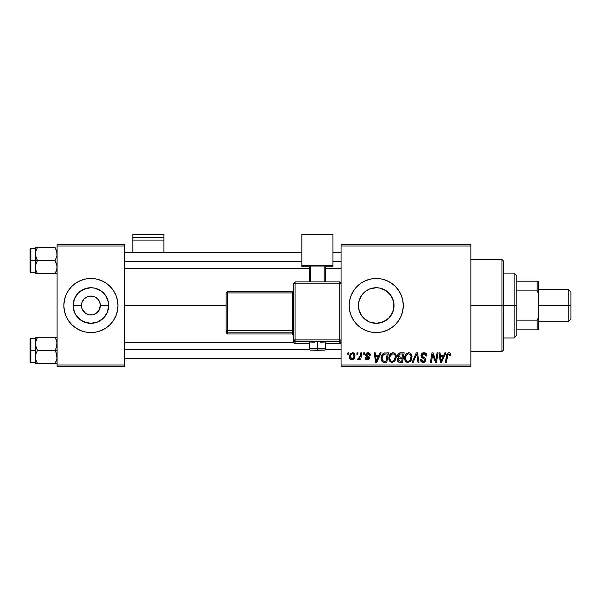 <?xml version="1.0" encoding="UTF-8"?>
<svg xmlns="http://www.w3.org/2000/svg" width="601" height="601" viewBox="0 0 601 601"><rect width="100%" height="100%" fill="white"/><g stroke="black" fill="none" stroke-linecap="round" stroke-linejoin="round"><path stroke-width="0.9" d="M82.615 310.101L84.185 312.197M98.789 310.762L100.367 305.526L108.698 305.526A17.797 17.797 0 0 0 90.901 287.729A17.797 17.797 0 0 0 73.104 305.526L74.464 298.72L78.318 292.942L84.087 289.089L90.901 287.729L94.372 288.074L100.788 290.726L105.701 295.639L108.353 302.055L108.698 305.526L107.339 312.34L103.485 318.109L97.715 321.971L90.901 323.323L87.43 322.977L81.015 320.325L76.102 315.412L74.464 312.34L73.104 305.526L81.436 305.526A9.466 9.466 0 0 1 90.901 296.06A9.466 9.466 0 0 1 100.367 305.526A9.466 9.466 0 0 0 90.901 296.06A9.466 9.466 0 0 0 81.436 305.526L82.157 301.905L84.208 298.832L87.28 296.781L90.901 296.06L94.522 296.781L97.595 298.832L99.646 301.905L100.367 305.526A9.466 9.466 0 0 1 90.901 314.992A9.466 9.466 0 0 1 81.436 305.526A9.466 9.466 0 0 0 90.901 314.992A9.466 9.466 0 0 0 100.367 305.526L108.698 305.526A17.797 17.797 0 0 1 90.901 323.323A17.797 17.797 0 0 1 73.104 305.526L81.436 305.526L82.157 309.147L85.612 313.376M86.416 313.865L87.258 314.263M88.114 314.571L89.031 314.804M85.642 313.399L89.053 314.811L92.749 314.811L90.789 314.992M80.557 330.512A27.045 27.045 0 0 0 90.886 332.571A27.045 27.045 0 0 1 80.557 330.512A27.045 27.045 0 0 0 101.246 330.512A27.045 27.045 0 0 1 90.916 332.571L96.175 332.053L101.253 330.512A27.045 27.045 0 0 0 115.88 315.886A27.045 27.045 0 0 1 101.253 330.512L105.926 328.011L110.028 324.653L113.386 320.551L115.888 315.878A27.045 27.045 0 0 0 117.946 305.526A27.045 27.045 0 0 1 90.901 332.571A27.045 27.045 0 0 1 63.856 305.526A27.045 27.045 0 0 0 64.375 310.8A27.045 27.045 0 0 1 65.915 295.189A27.045 27.045 0 0 0 65.915 315.871A27.045 27.045 0 0 1 64.375 310.807A27.045 27.045 0 0 0 65.915 315.871L68.416 320.551L71.774 324.653A27.045 27.045 0 0 0 80.549 330.512A27.045 27.045 0 0 1 65.922 315.886M113.386 320.551L115.888 315.878L117.428 310.8L117.946 305.526L117.428 300.252L115.888 295.174L113.386 290.501L110.028 286.399L105.926 283.041L101.253 280.539L96.175 278.999L90.901 278.481A27.045 27.045 0 0 0 80.557 280.539A27.045 27.045 0 0 1 90.886 278.481L85.627 278.999L80.549 280.539L75.876 283.041L71.774 286.399A27.045 27.045 0 0 1 80.549 280.539A27.045 27.045 0 0 0 65.922 295.166L64.375 300.252L63.856 305.526L64.375 310.8L65.915 315.878L68.416 320.551M96.16 313.399L92.749 314.811L96.16 313.399L99.188 310.101M80.549 330.512L75.876 328.011L71.774 324.653A27.045 27.045 0 0 0 80.549 330.512L85.627 332.053L90.901 332.571A27.045 27.045 0 0 0 101.246 330.512M393.738 302.378L393.828 308.125L394.023 305.526A17.797 17.797 0 0 1 376.226 323.323A17.797 17.797 0 0 1 358.429 305.526L358.767 308.974L358.752 302.16M390.74 315.825L391.514 314.631M387.142 319.582L389.418 317.471M379.103 323.09L376.88 323.308L380.065 322.902L385.865 320.483L383.07 321.956M368.593 321.603L369.352 321.941M369.51 322.008L369.931 322.174M361.494 315.51L364.304 318.733M358.752 308.884L358.774 302.055L361.426 295.639L366.34 290.726L369.412 289.089L376.226 287.729L379.697 288.074L386.112 290.726L391.026 295.639L393.678 302.055L394.023 305.526L392.663 312.34L388.809 318.109L383.04 321.971L376.226 323.323L369.412 321.971L363.868 318.327M358.722 308.734L361.366 315.315M401.213 315.878L402.753 310.8L403.271 305.526L402.753 300.252L401.213 295.174L398.711 290.501L395.353 286.399L391.251 283.041L386.578 280.539L381.5 278.999L376.226 278.481L370.952 278.999L365.874 280.539L361.201 283.041L357.099 286.399L353.741 290.501L351.239 295.174L349.699 300.252L349.181 305.526L349.699 310.8L351.239 315.878L353.741 320.551L357.099 324.653L361.201 328.011L365.874 330.512L370.952 332.053L376.226 332.571L381.5 332.053L386.578 330.512L391.251 328.011L395.353 324.653L398.711 320.551L401.213 315.878A27.045 27.045 0 0 0 403.271 305.526A27.045 27.045 0 0 1 376.226 332.571A27.045 27.045 0 0 1 349.181 305.526A27.045 27.045 0 0 0 386.563 330.52M386.586 330.505A27.045 27.045 0 0 0 398.703 320.566M398.718 320.543A27.045 27.045 0 0 0 401.213 315.886M124.707 305.526L226.126 305.526L124.707 305.526M393.828 308.125L393.738 308.674M393.572 309.5L392.926 311.664M359.586 311.836L358.895 309.56M361.193 315.059L360.134 313.129M363.214 317.674L362.02 316.246M367.624 321.107L366.963 320.724M365.686 319.867L365.032 319.356M375.52 323.308L373.131 323.053M371.929 322.797L370.524 322.384M376.88 323.308L376.489 323.323M383.107 321.941L379.847 322.947M388.569 318.342L387.097 319.612M390.41 316.276L389.568 317.298M392.43 312.881L392.085 313.602M341.067 366.377L470.883 366.377L470.883 365.025L341.067 365.025L341.067 246.027L470.883 246.027L470.883 365.025L470.883 244.675L341.067 244.675L470.883 244.675L470.883 246.027L341.067 246.027L341.067 244.675L341.067 365.025L470.883 365.025L470.883 366.377L341.067 366.377L341.067 365.025L341.067 366.377M363.688 352.855L363.455 354.207L364.461 354.207L364.672 352.855L363.688 352.855L364.672 352.855L363.688 352.855L363.455 354.207L364.461 354.207L364.672 352.855L364.461 354.207L363.455 354.207L363.688 352.855M357.047 352.855L356.821 354.207L357.828 354.207L358.031 352.855L357.047 352.855L358.031 352.855L357.047 352.855L356.821 354.207L357.828 354.207L358.031 352.855L357.828 354.207L356.821 354.207L357.047 352.855M393.016 352.734L390.485 353.869L388.945 357.279L389.636 361.081L391.784 362.426L394.699 361.321L396.202 357.941L395.578 354.214L394.414 353.08L393.016 352.734C390.244 353.388 388.87 355.221 388.885 358.226C388.824 360.63 389.914 362.035 392.16 362.441L394.97 361.013L396.262 356.829C396.277 354.492 395.195 353.133 393.016 352.734M380.08 352.855L378.923 355.439L375.557 355.439L375.242 352.855L374.25 352.855L375.55 362.32L376.752 362.32L381.147 352.855L380.08 352.855L381.147 352.855L380.08 352.855L378.923 355.439L375.557 355.439L375.242 352.855L374.25 352.855L375.55 362.32L376.752 362.32L381.147 352.855L376.752 362.32L375.55 362.32L374.25 352.855L375.242 352.855M400.341 352.855L398.779 353.373L397.817 354.71L397.682 356.393L398.801 357.708L397.794 358.662L397.562 360.69L398.959 362.215L402.535 362.32L404.135 352.855L400.341 352.855C398.643 353.072 397.734 354.057 397.614 355.8L398.801 357.708L397.494 360.022L398.801 362.163L402.535 362.32L404.135 352.855L402.535 362.32L398.801 362.163L397.494 360.022M413.188 362.32L412.128 362.32L416.26 352.855L412.128 362.32L413.188 362.32L416.733 354.207L417.973 362.32L418.965 362.32L417.515 352.855L416.26 352.855L417.515 352.855L416.26 352.855L412.128 362.32L413.188 362.32L416.733 354.207L417.973 362.32L418.965 362.32L417.515 352.855L418.965 362.32L417.973 362.32M450.848 354.823L450.6 353.636L449.706 352.862L448.429 352.779L447.242 353.568L445.424 362.32L446.415 362.32L447.94 354.312L449.45 354.027L449.773 355.807L450.758 355.679L450.848 354.823C450.84 353.508 450.194 352.817 448.909 352.734C447.482 352.96 446.708 353.846 446.596 355.386L445.424 362.32L446.415 362.32L447.55 355.619L448.849 353.839L449.864 354.981L449.773 355.807L450.758 355.679L449.773 355.807L449.788 354.5M435.845 359.969L437.062 352.855L435.748 360.878L433.02 352.855L431.984 352.855L430.384 362.32L431.383 362.32L432.697 354.29L435.409 362.32L436.446 362.32L438.061 352.855L437.062 352.855L438.061 352.855L437.062 352.855L435.748 360.878L433.02 352.855L431.984 352.855L430.384 362.32L431.383 362.32L432.697 354.29L435.409 362.32L436.446 362.32L438.061 352.855L436.446 362.32L435.409 362.32M444.868 352.855L443.703 355.439L440.345 355.439L440.03 352.855L439.038 352.855L440.338 362.32L441.54 362.32L445.934 352.855L444.868 352.855L445.934 352.855L444.868 352.855L443.703 355.439L440.345 355.439L440.03 352.855L439.038 352.855L440.338 362.32L441.54 362.32L445.934 352.855L441.54 362.32L440.338 362.32L439.038 352.855L440.03 352.855M423.945 352.734L421.842 353.478L420.985 355.229L421.579 357.325L424.884 359.751L424.404 361.021L423.096 361.329L421.752 360.608L421.466 359.398L420.482 359.496L420.918 361.261L422.698 362.403L425.147 361.787L425.876 359.623L425.02 358.053L422.21 356.25L422.112 354.748L422.856 354.042L424.381 353.876L425.568 354.552L425.891 356.055L426.875 355.935L426.199 353.591L423.945 352.734C422.142 352.81 421.151 353.741 420.97 355.514L424.907 359.991L423.277 361.336L421.466 359.398L420.475 359.699C420.61 361.426 421.526 362.335 423.239 362.441C424.884 362.388 425.763 361.554 425.891 359.931L424.779 357.865L422.21 356.25L421.955 355.424L423.878 353.839L425.636 354.658L425.891 356.055L426.875 355.935C426.905 353.906 425.929 352.84 423.945 352.734M408.748 352.734L406.216 353.869L404.683 357.279L405.367 361.081L407.523 362.426L410.43 361.321L411.933 357.941L411.309 354.214L410.152 353.08L408.748 352.734C405.983 353.388 404.608 355.221 404.623 358.226C404.556 360.63 405.645 362.035 407.891 362.441L410.701 361.013L412.001 356.829C412.016 354.492 410.926 353.133 408.748 352.734M370.329 355.063L369.33 353.057L367.759 352.742L366.37 353.23L365.776 355.401L368.315 357.392L368.473 358.151L367.181 358.985L366.144 357.648L365.16 357.775L365.648 359.173L367.797 359.834L369.39 358.496L369.157 356.866L366.753 355.116L367.046 353.846L368.293 353.628L369.037 354.109L369.345 355.311L370.329 355.063C370.261 353.568 369.48 352.795 367.977 352.734L365.656 354.725L366.152 355.98L368.481 358.053L367.451 359L366.144 357.648L365.16 357.775C365.28 359.135 366.024 359.826 367.399 359.864L369.465 357.903L366.64 354.65L367.932 353.591L369.345 355.311L370.329 355.191L369.33 354.996M384.745 352.915L383.025 353.688L381.838 355.311L381.237 359.593L382.694 361.975L386.796 362.32L388.396 352.855L384.077 353.08C382.063 354.244 381.087 356.032 381.147 358.444C381.026 360.209 381.718 361.464 383.228 362.2L386.796 362.32L388.396 352.855L386.796 362.32L382.957 362.102M352.614 352.734L350.916 353.403L349.714 355.544L349.82 358.504L351.33 359.811L353.606 359.195L354.8 356.964L354.658 353.997L352.614 352.734C350.511 353.26 349.489 354.68 349.549 356.986C349.504 358.654 350.27 359.608 351.848 359.864C354.012 359.338 355.048 357.873 354.958 355.476C354.958 353.854 354.177 352.937 352.614 352.734M360.84 352.855L359.646 357.903L358.789 358.714L358.053 358.534L357.663 359.616L358.88 359.683L359.931 358.316L359.676 359.736L360.675 359.736L361.84 352.855L360.84 352.855L361.84 352.855L360.84 352.855L360.345 355.604L357.663 359.616L358.331 359.864L359.931 358.316L359.676 359.736L360.675 359.736L361.84 352.855L360.675 359.736L359.676 359.736M347.949 352.855L347.724 354.207L348.73 354.207L348.933 352.855L347.949 352.855L348.933 352.855L347.949 352.855L347.724 354.207L348.73 354.207L348.933 352.855L348.73 354.207L347.724 354.207L347.949 352.855M391.514 296.421L392.43 298.164M392.934 299.396L393.572 301.552M389.561 293.746L390.733 295.219M389.41 293.573L388.569 292.702M379.84 288.104L385.985 290.644M383.047 289.089L385.85 290.561M376.827 287.744L379.118 287.969M373.123 288.007L375.557 287.744M369.915 288.886L371.929 288.255M366.963 290.336L368.608 289.442M362.02 294.806L365.693 291.185M361.494 295.549L363.222 293.378M364.304 292.319L365.032 291.695M360.142 297.908L361.201 295.993M358.887 301.522L359.691 298.945M393.678 302.025L392.07 297.427L390.402 294.768M91.683 296.09L90.728 296.06M57.095 366.377L124.707 366.377L124.707 365.025L57.095 365.025L57.095 246.027L124.707 246.027L124.707 365.025L124.707 244.675L57.095 244.675L124.707 244.675L124.707 246.027L57.095 246.027L57.095 244.675L57.095 365.025L124.707 365.025L124.707 366.377L57.095 366.377L57.095 365.025L57.095 366.377M71.774 286.399L68.416 290.501L65.915 295.174A27.045 27.045 0 0 1 80.549 280.539M386.563 280.539A27.045 27.045 0 0 0 349.181 305.526A27.045 27.045 0 0 1 376.226 278.481A27.045 27.045 0 0 1 403.271 305.526A27.045 27.045 0 0 0 398.718 290.508M398.703 290.493A27.045 27.045 0 0 0 386.586 280.547M363.643 318.109L361.426 315.412L358.774 308.997M358.722 302.303L358.429 305.526A17.797 17.797 0 0 1 376.226 287.729A17.797 17.797 0 0 1 394.023 305.526L393.685 302.085M361.359 295.745L360.968 296.368M372.688 288.089L369.495 289.051M369.352 289.111L367.624 289.945M373.604 287.924L372.815 288.059M65.915 295.189A27.045 27.045 0 0 0 63.856 305.526A27.045 27.045 0 0 1 90.901 278.481A27.045 27.045 0 0 1 117.946 305.526A27.045 27.045 0 0 0 115.888 295.189A27.045 27.045 0 0 1 116.233 296.06A27.045 27.045 0 0 0 115.888 295.189M101.253 280.539A27.045 27.045 0 0 1 110.028 286.399A27.045 27.045 0 0 0 101.253 280.539A27.045 27.045 0 0 1 115.88 295.166L113.386 290.501M101.246 280.539A27.045 27.045 0 0 0 90.916 278.481A27.045 27.045 0 0 1 101.246 280.539A27.045 27.045 0 0 0 80.557 280.539M68.416 290.501L65.915 295.174M83.028 300.267L82.615 300.958M91.014 296.06L87.28 296.781M93.688 296.481L92.238 296.158M96.919 298.216L94.522 296.781M98.226 299.531L97.602 298.84M99.188 300.958L98.789 300.297M434.117 358.752L433.877 358.106M433.787 357.858L433.644 357.452M432.344 356.776L431.383 362.32L430.384 362.32L431.984 352.855L433.02 352.855L434.989 358.294M433.321 356.521L433.449 356.896M440.826 358.925L440.48 356.543L443.17 356.543L441.074 361.284L440.48 356.543L443.17 356.543L441.029 360.69M440.894 359.428L440.946 359.886M449.803 355.604L449.848 354.763M448.263 353.997L447.73 354.785M447.595 355.379L446.415 362.32L445.424 362.32L446.641 355.138M446.693 354.898L446.821 354.44M446.994 353.997L447.242 353.561M449.886 352.937L450.374 353.305M450.75 354.019L450.825 354.417M424.576 352.772L425.245 352.937M426.56 354.169L426.74 354.695M426.875 355.935L425.891 356.055M425.703 354.785L425.884 355.461M424.381 353.876L423.54 353.854M421.955 355.424L422.278 356.333M423.224 356.979L424.779 357.865M425.733 359.037L425.869 359.593M425.854 360.442L425.718 360.938M425.711 360.953L425.485 361.389M425.47 361.411L424.824 362.035M423.758 362.411L424.374 362.26M422.698 362.403L422.157 362.268M422.165 362.275L420.918 361.254M420.67 360.758L420.527 360.262M420.475 359.699L421.466 359.398M421.985 360.878L422.586 361.231M422.924 361.314L424.201 361.148M424.712 360.698L424.539 359.143L423.502 358.512M424.899 360.142L424.629 359.225M423.299 358.406L422.841 358.158M421.233 356.784L421 355.95M421.091 354.68L421.444 353.936M421.459 353.914L421.842 353.486M423.202 352.802L422.819 352.9M420.677 360.773L420.918 361.261M416.959 356.07L416.869 355.446M416.733 354.207L415.93 356.13M416.155 355.604L416.343 355.168M411.572 354.703L411.955 356.092M411.715 359.03L411.152 360.36M407.147 362.358L406.749 362.23M405.375 361.081L405.006 360.412M404.781 359.706L404.661 358.97M404.683 357.264L404.751 356.836M404.864 356.355L404.758 356.814M405.187 355.454L405.397 355.011M406.577 353.538L406.952 353.275M409.506 360.713L407.929 361.336C406.344 361.028 405.57 360.029 405.607 358.331C405.547 355.972 406.569 354.477 408.68 353.839C410.25 354.132 411.024 355.116 411.016 356.776L409.927 360.284L408.875 361.126M407.929 361.336L406.915 361.073M406.486 360.75L405.675 359.173M406.509 355.161L406.006 356.138L407.966 353.966M410.738 358.789L410.213 359.909M408.214 361.321L409.469 360.75M405.607 358.331L405.63 358.865L405.607 358.331M408.68 353.839L409.897 354.244L408.68 353.839M405.78 356.851L406.006 356.138M410.889 355.739L411.016 356.776M397.982 358.361L398.658 357.648M397.667 355.236L397.817 354.71M397.854 354.613L398.583 353.538M398.786 353.365L399.778 352.915M397.562 360.69L397.787 361.314M400.326 357.159L402.407 357.159L402.948 353.959L400.131 354.012L402.948 353.959L402.407 357.159L400.326 357.159L398.598 355.83L400.131 354.012L400.92 353.959M399.387 358.444L398.478 359.976L399.019 358.654L402.219 358.264L401.723 361.216L400.033 361.216L398.478 359.976L398.891 358.789M400.198 358.279L399.432 358.429M398.636 355.454L399.139 354.485M400.619 358.264L402.219 358.264L401.723 361.216L400.033 361.216M369.284 354.68L368.12 353.598L366.738 354.199M366.663 354.417L367.053 355.446M366.64 354.65L367.617 355.807M368.691 356.423L369.157 356.866M369.254 358.835L368.871 359.338M369.022 359.18L368.548 359.578M368.308 359.699L367.804 359.834M365.648 359.173L365.318 358.617M365.16 357.775L366.144 357.648L366.445 358.572M367.128 358.97L367.789 358.955M368.466 358.249L368.315 357.392M368.428 357.633L367.256 356.716M368.015 357.144L367.572 356.889M366.152 355.98L365.656 354.725L366.152 355.98M366.738 352.99L367.489 352.764M368.451 352.764L369.435 353.125M369.713 353.358L370.254 354.365M369.187 354.38L368.864 353.921M367.286 355.612L367.789 355.897M368.969 356.641L369.254 357.032M366.55 359.744L366.152 359.578M376.038 358.925L375.7 356.543L378.382 356.543L376.286 361.284L375.7 356.543L378.382 356.543L376.249 360.69M376.106 359.428L376.166 359.886M382.694 361.975L382.236 361.637M381.237 359.593L381.162 359.022L381.237 359.593M381.154 358.046L381.184 357.633M381.304 356.836L381.425 356.37M381.53 356.055L381.838 355.311M383.318 361.058L382.123 358.504C382.063 355.717 383.34 354.207 385.947 353.959L387.217 353.959L385.985 361.216L383.926 361.186M382.987 360.878L382.123 358.504L382.236 359.616M382.769 355.687L383.851 354.417L385.211 353.997M385.106 354.012L384.189 354.237M383.558 354.643L382.86 355.514M382.191 357.535L382.762 355.702M382.394 356.603L382.228 357.295M382.146 358.023L382.123 358.504L382.146 358.023M394.083 352.922L394.887 353.403M396.217 356.092L395.721 354.477M391.409 362.358L391.018 362.23M389.636 361.081L389.275 360.427M389.05 359.714L388.922 358.985M388.9 357.738L388.945 357.287M388.952 357.249L389.012 356.836M389.448 355.454L389.651 355.041M389.658 355.018L389.899 354.62M390.808 353.561L390.192 354.207M390.838 353.538L391.228 353.268M392.107 352.862L392.551 352.764M392.543 352.764L392.077 352.87M393.775 360.713L392.19 361.336C390.605 361.028 389.831 360.029 389.869 358.331C389.816 355.972 390.838 354.477 392.941 353.839C394.511 354.132 395.293 355.116 395.278 356.776L394.196 360.284L393.144 361.126M392.19 361.336L391.176 361.073M390.755 360.75L389.944 359.173M390.77 355.161L390.274 356.138L392.235 353.966M395 358.789L394.474 359.909M392.483 361.321L393.73 360.75M389.869 358.331L389.899 358.865L389.869 358.331M392.941 353.839L394.166 354.244L392.941 353.839M395.278 356.776L395.248 356.258L395.278 356.776M395.157 355.739L395.248 356.258M352.9 352.749L353.486 352.892M354.83 354.477L354.695 354.087M354.8 356.964L354.658 357.467M354.59 357.67L354.259 358.354M352.584 359.766L352.028 359.856M349.82 358.504L350.075 358.955M349.654 358.001L349.572 357.497M349.594 356.175L349.865 355.048M349.842 355.101L349.992 354.718M350.999 358.579L350.533 356.986C350.473 355.296 351.164 354.162 352.607 353.591L353.974 355.582C354.072 357.317 353.373 358.459 351.885 359L350.541 356.716M350.736 355.604L351.284 354.417M353.726 357.197L353.072 358.429M352.892 358.609L352.028 358.992M353.951 356.13L353.861 356.671M351.63 354.012L352.344 353.621M351.179 354.582L350.916 355.116M353.704 354.267L353.087 353.688M352.937 353.636L353.854 354.628M359.638 358.827L359.345 359.248M359.308 359.285L358.88 359.683M357.663 359.616L358.331 359.864L357.663 359.616L358.053 358.534L358.767 358.722M358.053 358.534L358.549 358.759M359.195 358.466L359.683 357.828M359.849 357.467L360.074 356.814M360.142 356.566L360.345 355.604M359.3 359.293L359.646 358.82M410.889 358.181L410.783 358.632M385.947 353.959L387.217 353.959L385.985 361.216L384.557 361.216M395.157 358.181L395.045 358.632M350.563 356.446L350.653 355.912M116.233 314.992A27.045 27.045 0 0 1 115.888 315.871A27.045 27.045 0 0 0 116.233 314.992M110.028 324.653A27.045 27.045 0 0 1 101.253 330.512M81.015 320.325L84.087 321.971L90.901 323.323L97.715 321.971L100.788 320.325M105.701 315.412L105.971 314.992M105.971 296.06L105.701 295.639M100.788 290.726L94.372 288.074L90.901 287.729L87.43 288.074L81.015 290.726M76.102 295.639L75.831 296.06M75.831 314.992L78.318 318.109M92.749 296.24L92.133 296.143M501.985 305.526L503.337 305.526L503.337 260.902L503.337 350.15L503.337 305.526L501.985 305.526L501.985 259.549L501.985 305.526L470.883 305.526L501.985 305.526L501.985 351.502L501.985 305.526M393.264 305.526L394.023 305.526L393.264 305.526L393.264 310.664L393.264 305.526M35.609 255.778L35.459 260.631L37.495 260.631L36.03 257.453L35.459 254.05L36.022 250.67L37.495 247.469L55.059 247.469L56.945 252.322L56.952 255.756L55.059 260.631L37.495 260.631L35.609 255.778M55.127 247.582L35.459 247.469L35.459 260.631L30.05 260.631L30.05 271.99L30.05 249.272L30.05 260.631L30.861 260.631L30.861 248.461L30.861 260.631L35.459 260.631L35.459 267.212L36.022 263.831L37.495 260.631L55.059 260.631L56.945 265.484L56.952 268.917L55.059 273.793L37.495 273.793L36.03 270.615L35.459 267.212L35.459 273.793L57.095 273.793L55.059 273.793L56.524 270.615L55.059 273.793L56.524 270.615L57.095 267.212L56.524 263.809L55.059 260.631L56.952 255.756L56.757 251.443M35.579 268.745L35.459 273.793L37.495 273.793L36.03 270.6L37.495 273.793M35.797 269.819L35.609 268.932M37.495 247.469L36.03 250.662L37.495 247.469L35.459 247.469L37.495 247.469L36.03 250.647L35.459 254.05L35.459 247.469L36.03 247.469L35.609 247.469M35.459 267.392L36.022 263.831L37.495 260.631L35.459 260.631L35.459 267.212M30.861 260.631L30.861 272.801L30.861 260.631M57.095 273.793L56.524 273.793L57.095 273.793M55.059 273.793L56.524 273.793M55.059 247.469L56.532 250.67M124.707 261.585L301.852 261.585L124.707 261.585M332.954 261.585L341.067 261.585L332.954 261.585M36.03 273.793L35.609 273.793M35.842 251.271L36.022 250.67M56.712 269.992L56.532 270.593M341.067 349.466L325.291 349.466L341.067 349.466M309.515 349.466L124.707 349.466L309.515 349.466M56.945 355.274L56.952 358.707L55.059 363.582L56.524 360.39L55.059 363.582L37.495 363.582L36.03 360.405L35.459 357.002L36.022 353.621L37.495 350.421L35.609 345.567L35.602 342.134L37.495 337.259L36.03 340.451L37.495 337.259L35.459 337.259L35.459 350.421L30.05 350.421L30.05 361.779L30.05 339.062L30.05 350.421L30.861 350.421L30.861 362.591L30.861 350.421L35.459 350.421L35.459 363.582L57.095 363.582L55.059 363.582L56.952 358.707L56.524 353.598L56.945 355.274M55.059 350.421L56.524 353.598L55.059 350.421L37.495 350.421L57.095 350.421L55.059 350.421L56.532 347.22L55.059 350.421M37.427 363.47L36.03 360.405L35.459 357.002L36.022 353.621L37.495 350.421L36.03 347.243L35.459 343.84L35.459 363.582M35.797 359.608L36.022 360.382M56.975 342.307L56.532 347.22L57.095 343.84L56.524 340.436L56.952 342.134M56.757 341.233L55.059 337.259L37.495 337.259L55.059 337.259L56.524 340.436L55.059 337.259L56.945 337.259L55.059 337.259M35.812 341.18L37.495 337.259L35.609 337.259L37.495 337.259M57.095 337.259L56.524 337.259L57.095 337.259M35.459 338.25L30.861 338.25L30.861 350.421L30.861 338.25L30.05 339.062M36.03 337.259L35.459 337.259L35.459 343.84L35.797 341.225M35.609 363.582L37.495 363.582M56.712 341.06L56.532 340.459L56.712 341.06M55.059 363.582L56.945 363.582M35.85 341.052L36.022 340.459M56.524 337.259L56.945 337.259M56.712 359.781L56.532 360.382M516.86 329.866L538.496 329.866L538.496 317.313L537.144 320.153L516.86 320.153L537.144 320.153L537.144 329.866L537.144 320.153L538.496 317.313L538.496 329.866L516.86 329.866M538.496 281.185L516.86 281.185L537.144 281.185L537.144 290.899L538.496 293.739L538.496 317.313L538.496 281.185L538.496 293.739L537.144 290.899L537.144 281.185L538.496 281.185M516.86 290.899L537.144 290.899L516.86 290.899M514.155 305.526L516.86 305.526L516.86 275.776L516.86 335.275L516.86 305.526L514.155 305.526L514.155 273.072L514.155 305.526L503.337 305.526L514.155 305.526L514.155 337.98L514.155 305.526M568.245 305.526L570.95 305.526L570.95 292.003L570.95 319.048L570.95 305.526L568.245 305.526L568.245 289.299L568.245 305.526L538.496 305.526L568.245 305.526L568.245 321.753L568.245 305.526M163.923 252.518L163.923 234.623L163.923 237.297L132.821 237.297L132.821 234.623L163.923 234.623L132.821 234.623L132.821 252.518L132.821 240.1L163.923 240.1L163.923 252.518M132.821 240.1L163.923 240.1L163.923 237.297L132.821 237.297L132.821 240.1M320.506 342.224L325.517 341.954L317.403 341.668L317.403 350.3L324.164 350.067L310.77 350.113L317.403 350.3L317.403 348.43L309.29 348.715L317.403 348.43L317.403 341.668L309.29 341.954L314.3 342.224M341.067 342.375L339.715 343.727L341.067 342.375L341.067 283.229L339.715 281.877L295.091 281.877L295.091 283.176L339.715 283.176L339.715 281.877L295.091 281.877L293.739 283.229L295.091 283.176L295.091 281.877L293.739 283.229L293.739 339.986L295.091 339.933L295.091 283.176L293.739 283.229L293.739 342.375A1.352 1.352 0 0 0 295.091 343.727L295.091 341.338L339.715 341.338L339.715 343.727L325.517 343.727L339.715 343.727A1.352 1.352 -0 0 0 341.067 342.375L341.067 283.229L339.715 283.176L339.715 339.933L295.091 339.933L295.091 283.176L339.715 283.176L339.715 339.933L293.739 339.986L293.739 342.375L295.091 343.727L295.091 341.338A1.352 1.352 180 0 1 293.739 339.986L295.091 341.338L295.091 339.933L295.091 341.338L339.715 341.338L339.715 343.727L325.517 343.727M332.954 265.702L332.954 266.852L325.517 266.852L332.954 266.852L332.954 234.623L301.852 234.623L301.852 265.702L332.954 265.702L301.852 265.702L301.852 266.852L301.852 234.623L332.954 234.623L332.954 265.702M309.29 266.852L301.852 266.852L309.29 266.852M325.517 266.04L309.29 266.04L309.29 281.877L309.29 266.04L324.164 265.988L324.164 281.877L324.164 265.988L325.517 266.04L325.517 281.877L325.517 266.04M310.642 281.877L310.642 265.988L310.642 281.877M309.29 343.727L295.091 343.727A1.352 1.352 180 0 1 293.739 342.375M317.403 341.668L309.29 341.954L309.29 348.715C310.184 351.029 309.47 349.812 317.403 350.308L323.556 350.165C324.548 350.406 325.201 349.925 325.517 348.715L317.403 348.43L325.517 348.715L325.517 341.954L317.403 341.668M227.478 292.927L292.386 292.927L292.386 330.76L227.478 330.76L227.478 292.927L226.126 292.972L226.126 330.813L226.126 292.972L227.478 292.927L227.478 291.62L226.126 292.972L227.478 291.62L227.478 292.927L292.386 292.927L292.386 291.62L227.478 291.62L292.386 291.62A1.352 1.352 -0 0 0 293.739 290.268L292.386 291.62L292.386 292.927L293.739 292.875L292.386 292.927L292.386 330.76L227.478 330.76L227.478 292.927M293.739 335.328L292.386 333.976L227.478 333.976L227.478 332.165L292.386 332.165L292.386 333.976L227.478 333.976L226.126 332.623L226.126 330.813L226.126 332.623A1.352 1.352 0 0 0 227.478 333.976L227.478 332.165A1.352 1.352 180 0 1 226.126 330.813L227.478 330.76L226.126 330.813L227.478 332.165L227.478 330.76L227.478 332.165L292.386 332.165A1.352 1.352 180 0 1 293.739 333.517A1.352 1.352 -0 0 0 292.386 332.165L292.386 330.76L293.739 330.715L292.386 330.76L292.386 333.976A1.352 1.352 180 0 1 293.739 335.328A1.352 1.352 -0 0 0 292.386 333.976L227.478 333.976L226.126 332.623M341.067 339.986A1.352 1.352 180 0 1 339.715 341.338L339.715 339.933L339.715 341.338A1.352 1.352 0 0 0 341.067 339.986L339.715 339.933L341.067 339.986M339.715 283.176L341.067 283.229L339.715 281.877L339.715 283.176M470.883 259.549L501.985 259.549L503.337 260.902M470.883 351.502L501.985 351.502L503.337 350.15M35.459 248.461L30.861 248.461L30.05 249.272M35.459 272.801L30.861 272.801L30.05 271.99M124.707 252.518L301.852 252.518M332.954 252.518L341.067 252.518M124.707 268.745L309.29 268.745M325.517 268.745L341.067 268.745M341.067 358.534L124.707 358.534M293.739 342.307L124.707 342.307M35.459 362.591L30.861 362.591L30.05 361.779M503.337 273.072L514.155 273.072L516.86 275.776M538.496 289.299L568.245 289.299L570.95 292.003M503.337 337.98L514.155 337.98L516.86 335.275M538.496 321.753L568.245 321.753L570.95 319.048"/></g></svg>
